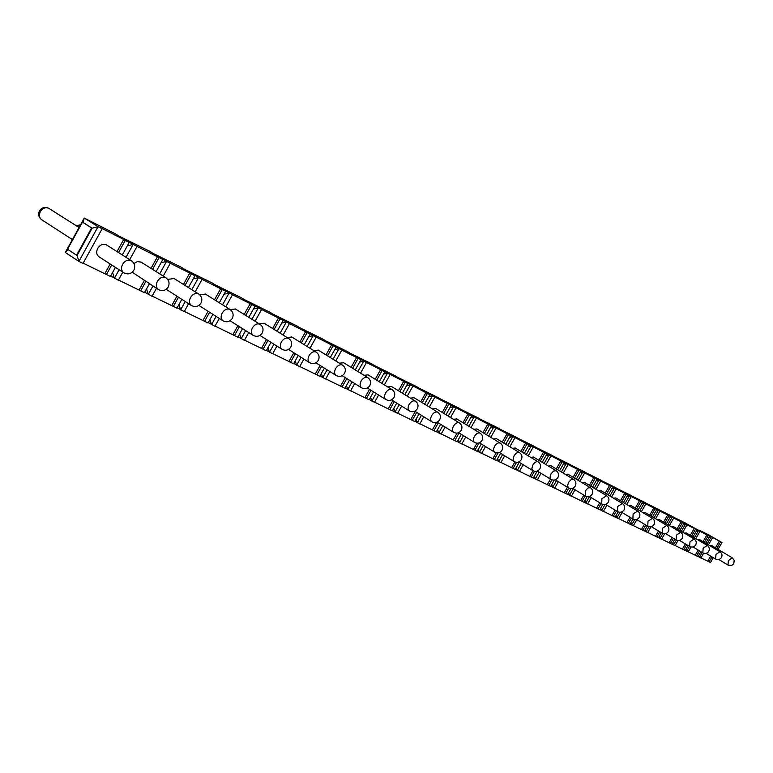 <?xml version="1.0" encoding="UTF-8"?>
<svg xmlns="http://www.w3.org/2000/svg" width="773" height="773" viewBox="0 0 773 773"><rect width="100%" height="100%" fill="white"/><g stroke="black" fill="none" stroke-linecap="round" stroke-linejoin="round"><path stroke-width="1.16" d="M77.097 255.457L76.575 255.206L91.62 227.909L92.132 228.17L82.972 222.402L84.276 218.063L98.036 226.673L92.132 228.17L77.097 255.457L78.894 261.419L65.319 252.481L67.985 249.582M102.133 228.75L98.036 226.673L78.894 261.419L83.03 263.39L102.133 228.75L100.596 227.784L123.709 239.485L117.013 251.602M115.428 267.371L110.413 276.444L83.155 263.168M110.703 275.932L118.337 280.222L122.801 272.144M149.411 283.739L144.454 292.677L118.453 280.01M144.725 292.194L152.02 296.281L156.465 288.271M181.858 299.373L176.969 308.176L152.136 296.078M177.22 307.722L184.196 311.625L188.602 303.683M212.875 314.321L208.043 322.998L184.312 311.422M208.285 322.573L214.962 326.293L219.329 318.437M242.548 328.631L237.784 337.173L215.068 326.09M238.007 336.777L244.403 340.333L248.742 332.554M270.965 342.352L266.27 350.758L244.51 340.139M266.482 350.382L272.608 353.783L276.908 346.091M298.204 355.493L293.576 363.774L272.714 353.59M293.779 363.416L299.663 366.673L303.915 359.078M324.341 368.112L319.771 376.267L299.76 366.489M319.964 375.929L325.617 379.05L329.82 371.542M349.444 380.239L344.932 388.259L325.713 378.867M345.116 387.949L350.546 390.935L354.71 383.524M373.562 391.892L369.117 399.796L350.642 390.761M369.281 399.486L374.509 402.366L378.635 395.042M396.762 403.1L392.375 410.878L374.615 402.192M392.539 410.598L397.564 413.352L401.641 406.125M419.082 413.884L414.763 421.556L397.66 413.188M414.917 421.285L419.758 423.942L423.788 416.802M440.591 424.28L436.32 431.836L419.855 423.768M436.474 431.576L441.141 434.136L445.122 427.083M461.317 434.31L457.114 441.75L441.238 433.972M457.249 441.499L461.752 443.963L465.694 436.996M481.308 443.973L477.154 451.306L461.848 443.799M477.289 451.065L481.637 453.442L485.531 446.572M500.604 453.307L496.508 460.534L481.734 453.287M496.633 460.302L500.836 462.592L504.682 455.809M519.234 462.322L515.195 469.443L500.923 462.438M515.311 469.221L519.369 471.433L523.176 464.728M537.216 471.066L533.244 478.052L519.456 471.279M533.37 477.84L537.293 479.975L541.052 473.356M554.299 480.062L550.705 486.372L537.38 479.82M550.82 486.178L554.618 488.236L558.338 481.705M570.938 488.565L567.595 494.42L554.705 488.092M567.701 494.237L571.382 496.227L575.054 489.782M587.113 496.672L583.944 502.218L571.46 496.082M584.05 502.035L587.606 503.967L591.248 497.599M602.824 504.44L599.78 509.765L587.693 503.822M599.877 509.591L603.327 511.465L606.921 505.175M618.091 511.89L615.115 517.079L603.404 511.32M615.211 516.915L618.555 518.722L622.11 512.509M632.923 519.05L629.995 524.171L618.642 518.586M630.082 524.007L633.329 525.766L636.836 519.63M647.33 525.959L644.411 531.051L633.406 525.63M644.508 530.896L647.648 532.597L650.982 526.771M661.302 532.674L658.412 537.728L647.726 532.462M658.499 537.573L661.553 539.225L664.654 533.814M674.877 539.187L671.998 544.202L661.63 539.09M672.075 544.057L675.042 545.651L677.979 540.54M688.047 545.516L685.187 550.492L675.119 545.525M698.087 556.473L700.889 557.98L703.623 553.217M713.286 557.642L710.474 562.551L700.966 557.855M685.274 550.357L688.154 551.903L690.965 547.004M700.85 551.671L698.009 556.608L688.231 551.777M118.549 252.578L125.245 240.451L129.197 242.451L115.438 233.871L84.276 218.063L65.319 252.481M709.102 535.167L721.982 542.54L699.536 530.326M126.009 257.303L133.12 244.432L119.168 236.2M119.255 236.248L149.092 250.945L162.842 259.477L133.12 244.432L127.303 245.872L122.318 254.964M159.673 273.864L166.591 261.38L152.668 253.167M152.745 253.215L181.249 267.255L194.97 275.748L166.591 261.38L161.026 262.752M191.82 289.682L198.545 277.555L184.67 269.371M184.747 269.419L211.995 282.86L225.677 291.295L198.545 277.555L193.24 278.86M222.547 304.804L229.108 293.025L215.271 284.879M215.358 284.928L241.427 297.789L255.061 306.166L229.108 293.025L224.035 294.252M251.95 319.288L258.346 307.828L244.568 299.721M244.655 299.769L269.632 312.099L283.208 320.418L258.346 307.828L253.496 308.997M280.116 333.163L286.348 322.003L272.637 313.944M272.724 313.993L296.668 325.82L310.186 334.071L286.348 322.003L281.701 323.114M307.113 346.478L313.2 335.598L299.557 327.578M299.644 327.636L322.621 338.98L336.081 347.183L313.2 335.598L308.746 336.651M333.028 359.252L338.97 348.642L325.404 340.671M325.481 340.729L347.56 351.628L360.933 359.764L338.97 348.642L334.699 349.638M357.899 371.523L363.716 361.175L350.227 353.251M350.304 353.309L371.523 363.793L384.828 371.861L364.982 361.658L366.479 362.566L363.716 361.175L359.609 362.122M381.814 383.321L387.495 373.214L374.093 365.349M374.171 365.397L394.588 375.494L407.806 383.485L388.664 373.659L390.152 374.557L387.495 373.214L383.553 374.113M404.81 394.665L410.376 384.79L397.061 376.992M397.138 377.04L416.782 386.751L429.914 394.684L411.458 385.196L412.927 386.085L410.376 384.79L406.579 385.659M426.947 405.593L432.387 395.94L419.169 388.191M419.246 388.239L438.175 397.602L451.219 405.467L433.392 396.298L434.851 397.187L432.387 395.94L428.744 396.762M448.263 416.125L453.606 406.675L440.475 398.994M440.552 399.042L458.795 408.067L471.752 415.864L454.524 407.004L455.973 407.883L453.606 406.675L450.089 407.468M468.825 426.271L474.052 417.024L461.017 409.4M461.085 409.448L478.69 418.164L491.551 425.884L474.893 417.314L476.342 418.183L474.052 417.024L470.66 417.787M488.642 436.059L493.773 427.015L480.835 419.449M480.903 419.488L497.899 427.904L510.663 435.566L494.546 427.266L495.986 428.126L493.773 427.015L490.507 427.74M507.774 445.519L512.808 436.648L499.967 429.15M500.034 429.189L516.451 437.315L529.119 444.91L513.514 436.871L514.944 437.731L512.808 436.648L509.658 437.344M526.258 454.65L531.196 445.953L518.451 438.513M518.519 438.562L534.375 446.417L546.955 453.935L531.843 446.156L533.254 446.997L531.196 445.953L528.152 446.62M544.115 463.471L548.956 454.949L536.307 447.567M536.385 447.615L551.719 455.21L564.203 462.669L549.545 455.123L550.946 455.954L548.956 454.949L546.018 455.587M561.382 472.003L566.136 463.645L553.594 456.331M553.661 456.37L568.493 463.723L580.881 471.115L566.667 463.79L568.068 464.621L566.136 463.645L563.295 464.264M578.078 480.265L582.755 472.061L570.31 464.805M570.377 464.844L584.736 471.965L597.027 479.289L583.238 472.177L584.62 472.999L582.755 472.061L580.011 472.651M594.244 488.256L598.843 480.207L586.494 473.008M586.562 473.047L600.476 479.946L612.67 487.203L599.278 480.304L600.65 481.115L598.843 480.207L596.186 480.767M609.907 495.995L614.419 488.092L602.177 480.961M602.244 480.999L615.723 487.686L627.821 494.875L614.815 488.169L616.168 488.98L614.419 488.092L611.849 488.642M625.077 503.503L629.522 495.735L617.376 488.662M617.434 488.7L630.507 495.184L642.508 502.305L629.869 495.793L631.212 496.595L629.522 495.735L627.029 496.256M639.783 510.779L644.151 503.146L632.101 496.131M632.169 496.169L644.846 502.46L656.75 509.523L644.46 503.184L645.803 503.977L644.151 503.146L641.735 503.648M654.055 517.833L658.354 510.325L646.402 503.378M646.46 503.416L658.76 509.523L670.568 516.519L658.615 510.354L659.949 511.137L658.354 510.325L656.006 510.818M667.891 524.683L672.124 517.301L660.268 510.412M660.335 510.451L672.278 516.374L683.989 523.311L672.355 517.301L673.67 518.084L672.124 517.301L669.853 517.775M681.332 531.331L685.496 524.075L673.737 517.243M673.795 517.272L685.4 523.031L697.014 529.901L685.69 524.055L687.004 524.828L685.496 524.075L683.284 524.529M694.376 537.786L698.483 530.645L686.82 523.872M686.878 523.91L709.682 536.317L698.647 530.616L699.942 531.389L698.483 530.645L696.338 531.09M699.594 530.355L709.15 535.08M82.972 222.402L82.46 222.141L67.522 249.273L76.575 255.206M91.62 227.909L82.46 222.141M125.245 240.451L123.709 239.485M112.597 272.502L114.385 278.338L119.119 269.767M115.448 267.39L112.626 272.511M122.289 254.945L129.197 242.451M718.049 549.371L721.982 542.54M709.063 561.874L711.962 556.85M716.716 548.579L720.591 541.834M106.423 274.541L111.708 264.975M129.709 259.651L137.024 246.413M156.117 271.623L162.842 259.477M140.647 290.861L145.855 281.459M152.552 269.362L159.074 257.573M146.551 288.899L148.252 294.484L152.948 286.01M163.209 276.096L170.311 263.264M188.419 287.546L194.97 275.748M173.326 306.446L178.457 297.199M185.008 285.392L191.375 273.922M178.959 304.591L180.592 309.905L185.24 301.538M195.202 291.808L202.111 279.362M219.3 302.774L225.677 291.295M204.565 321.336L209.618 312.253M216.025 300.726L222.238 289.546M209.947 319.578L211.512 324.65L216.111 316.389M225.784 306.833L232.509 294.745M248.838 317.345L255.061 306.166M234.451 335.588L239.427 326.66M245.708 315.394L251.776 304.504M239.601 333.917L241.099 338.758L245.65 330.602M255.051 321.23L261.603 309.48M277.13 331.308L283.208 320.418M263.071 349.232L267.97 340.458M274.125 329.443L280.058 318.814M268.009 347.647L269.448 352.275L273.942 344.227M283.092 335.018L289.479 323.587M304.243 344.7L310.186 334.071M290.513 362.315L295.334 353.696M301.364 342.912L307.161 332.545M295.238 360.807L296.629 365.233L301.064 357.29M309.973 348.246L316.205 337.115M330.264 357.551L336.081 347.183M316.833 374.866L321.587 366.392M327.501 355.841L333.173 345.705M321.365 373.427L322.699 377.659L327.095 369.832M335.772 360.943L341.85 350.101M355.251 369.89L360.933 359.764M342.11 386.915L346.787 378.577M352.585 368.248L358.141 358.353M346.459 385.543L347.744 389.602L352.082 381.881M360.537 373.146L366.479 362.566M379.263 381.746L384.828 371.861M366.402 398.501L371.011 390.297M376.702 380.181L382.142 370.499M370.586 397.187L371.823 401.081L376.103 393.467M384.345 384.877L390.152 374.557M402.356 393.157L407.806 383.485M389.766 409.632L394.298 401.574M399.892 391.65L405.216 382.181M393.786 408.386L394.974 412.125L399.206 404.617M407.255 396.163L412.927 386.085M424.58 404.144L429.914 394.684M412.241 420.357L416.715 412.424M422.203 402.694L427.43 393.428M416.116 419.159L417.265 422.754L421.44 415.343M429.295 407.033L434.851 397.187M445.982 414.734L451.219 405.467M433.904 430.677L438.31 422.879M443.692 413.333L448.823 404.26M437.624 429.537L438.735 432.986L442.861 425.681M450.533 417.507L455.973 407.883M466.621 424.928L471.752 415.864M454.775 440.629L459.114 432.948M464.409 423.585L469.443 414.695M458.36 439.528L459.433 442.852L463.51 435.653M471.008 427.604L476.342 418.183M486.517 434.774L491.551 425.884M474.902 450.224L479.038 442.929M484.391 433.479L489.328 424.764M478.361 449.171L479.405 452.379L483.425 445.277M490.758 437.344L495.986 428.126M505.726 444.272L510.663 435.566M494.324 459.491L498.063 452.901M503.667 443.026L508.518 434.474M497.667 458.476L498.672 461.568L502.643 454.563M509.822 446.755L514.944 437.731M524.278 453.451L529.119 444.91M513.088 468.438L516.557 462.322M522.287 452.244L527.041 443.857M516.316 467.462L517.282 470.438L521.215 463.529M528.23 455.838L533.254 446.997M542.192 462.312L546.955 453.935M531.215 477.076L534.51 471.288M540.269 461.152L544.946 452.92M534.336 476.139L535.274 479.018L539.148 472.197M546.018 464.621L550.946 455.954M559.526 470.883L564.203 462.669M548.743 485.434L551.922 479.849M557.662 469.762L562.261 461.684M551.758 484.536L552.666 487.309L556.492 480.584M563.227 473.115L568.068 464.621M576.281 479.183L580.881 471.115M565.691 493.522L568.802 488.053M574.484 478.101L579.006 470.158M568.609 492.652L569.488 495.329L573.276 488.691M579.866 481.337L584.62 472.999M592.505 487.212L597.027 479.289M582.108 501.339L585.19 495.937M590.765 486.159L595.21 478.361M584.919 500.508L585.779 503.097L589.519 496.546M595.983 489.299L600.65 481.115M608.225 494.991L612.67 487.203M597.993 508.914L601.056 503.552M606.525 493.976L610.902 486.314M600.727 508.112L601.558 510.615L605.017 504.556M611.588 497.01L616.168 488.98M623.444 502.527L627.821 494.875M613.385 516.258L616.439 510.934M621.801 501.542L626.111 494.005M616.033 515.485L616.844 517.9L620.062 512.277M626.71 504.479L631.212 496.595M638.198 509.832L642.508 502.305M628.314 523.379L631.338 518.094M636.614 508.876L640.846 501.464M630.874 522.625L631.657 524.973L634.71 519.649M641.368 511.726L645.803 503.977M652.509 516.915L656.75 509.523M642.788 530.278L645.793 525.031M650.972 515.987L655.146 508.702M645.271 529.553L646.035 531.824L648.962 526.722M655.581 518.751L659.949 511.137M666.403 523.785L670.568 516.519M656.828 536.974L659.813 531.776M664.906 522.896L669.012 515.726M659.243 536.269L659.978 538.472L662.828 533.515M669.379 525.572L673.67 518.084M679.882 530.462L683.989 523.311M670.462 543.467L673.418 538.317M678.423 529.592L682.472 522.538M672.8 542.791L673.525 544.926L676.327 540.047M682.772 532.191L687.004 524.828M692.975 536.945L697.014 529.901M683.699 549.787L686.637 544.665M691.555 536.104L695.545 529.157M685.98 549.13L686.675 551.197L689.458 546.366M695.787 538.626L699.942 531.389M705.691 543.245L709.682 536.317M696.56 555.913L699.478 550.84M704.319 542.424L708.252 535.592M698.773 555.275L699.449 557.294L702.213 552.492M707.063 544.057L711.102 537.032L709.015 537.457M708.426 544.878L712.522 537.747M110.181 263.989L104.896 273.545M106.771 245.099L106.345 244.828C103.041 243.514 100.152 244.693 97.698 248.365C95.987 252.095 96.48 254.935 99.157 256.868L123.506 272.598M719.315 541.081L715.44 547.815M710.687 556.087L707.797 561.111M718.793 559.507L727.992 565.024L728.379 560.57L732.253 557.816L711.614 545.535L709.962 545.786M157.537 256.617L151.015 268.395M144.329 280.473L139.13 289.875M132.231 272.202L158.185 289.373M141.198 262.192L137.401 261.535L133.951 263.516M189.829 272.975L183.472 284.435M176.93 296.223L171.809 305.461M166.195 289.315L191.25 305.374M174.06 278.522L167.644 279.391M220.711 288.609L214.498 299.769M208.092 311.287L203.048 320.36M205.473 294.117L199.676 294.745M250.249 303.557L244.181 314.447M237.91 325.704L232.944 334.622M235.514 309.036L230.151 309.558M278.531 317.887L272.608 328.496M266.463 339.511L261.574 348.275M264.279 323.327L259.216 323.819M305.654 331.617L299.856 341.975M293.837 352.749L289.015 361.358M291.846 337.018L287.073 337.492M331.665 344.787L325.993 354.913M320.09 365.455L315.345 373.919M318.292 350.15L313.78 350.604M356.643 357.445L351.097 367.33M345.299 377.649L340.632 385.978M343.676 362.759L339.405 363.194M380.654 369.6L375.214 379.263M369.533 389.379L364.924 397.573M368.074 374.876L364.025 375.291M403.738 381.292L398.414 390.752M392.829 400.665L388.297 408.714M391.524 386.529L387.688 386.925M425.962 392.539L420.734 401.805M415.256 411.526L410.792 419.449M414.096 397.737L410.444 398.114M447.364 403.38L442.243 412.444M436.658 422.329L432.455 429.778M435.827 408.54L432.358 408.898M467.994 413.826L462.969 422.705M457.094 433.093L453.336 439.74M456.775 418.947L453.471 419.295M487.889 423.894L482.951 432.609M476.951 443.209L473.472 449.345M476.97 428.976L473.82 429.315M507.088 433.614L502.237 442.166M496.208 452.804L492.913 458.621M496.459 438.658L493.454 438.987M525.63 443.006L520.867 451.384M514.866 461.954L511.678 467.568M515.272 448.002L512.402 448.321M543.545 452.079L538.868 460.302M532.955 470.709L529.824 476.216M533.457 457.036L530.713 457.345M560.86 460.853L556.27 468.921M550.473 479.105L547.352 484.584M573.518 479.328C575.924 481.086 576.513 483.338 575.276 486.072C573.498 488.555 571.228 489.154 568.474 487.879L567.527 485.744L568.551 482.4L571.054 479.675L573.518 479.328L550.936 465.713L548.405 466.061M577.624 469.337L573.102 477.27M567.421 487.232L564.319 492.672M590.35 487.647C592.717 489.377 593.297 491.589 592.079 494.285C590.321 496.72 588.089 497.31 585.383 496.053L585.49 490.691L587.944 488.005L590.35 487.647L567.933 474.158L565.507 474.496M593.838 477.55L589.393 485.338M583.818 495.106L580.736 500.508M589.403 496.479L601.732 503.967L601.887 498.711L606.621 495.696L584.388 482.333L582.069 482.661M609.539 485.502L605.172 493.155M599.703 502.73L596.64 508.093M605.645 504.402L617.569 511.62L617.753 506.47L622.371 503.484L600.321 490.246L598.089 490.565M624.758 493.203L620.458 500.73M615.086 510.122L612.042 515.436M621.376 512.064L632.894 519.031L633.116 513.977L637.628 511.021L615.752 497.918L613.607 498.227M639.513 500.672L635.271 508.074M630.005 517.282L626.98 522.567M636.614 519.485L647.755 526.22L647.996 521.253L652.412 518.335L630.72 505.349L628.652 505.648M653.813 507.919L649.639 515.195M644.469 524.229L641.464 529.476M651.368 526.684L662.152 533.177L662.422 528.307L666.732 525.418L645.223 512.557L643.233 512.847M667.688 514.944L663.582 522.104M658.499 530.983L655.523 536.172M665.679 533.65L676.114 539.931L676.414 535.148L680.626 532.288L659.292 519.543L657.379 519.823M681.168 521.765L677.119 528.819M672.124 537.525L669.167 542.685M679.554 540.404L689.661 546.482L689.98 541.786L694.106 538.955L672.945 526.326L671.109 526.606M694.251 528.394L690.26 535.331M685.351 543.892L682.414 549.004M693.023 546.965L702.812 552.85L703.159 548.231L707.198 545.429L686.211 532.916L684.443 533.186M706.957 534.829L703.034 541.66M698.193 550.076L695.285 555.14M706.097 553.333L715.585 559.024L715.953 554.492L719.905 551.709L699.092 539.322L697.381 539.573M122.588 264.318C120.839 268.105 121.313 270.965 123.98 272.898C127.96 274.773 131.236 273.903 133.806 270.289C135.546 266.385 134.705 263.178 131.294 260.665C127.989 259.361 125.081 260.578 122.588 264.318M157.363 281.324C155.644 285.024 156.059 287.798 158.61 289.653C162.485 291.469 165.673 290.619 168.176 287.092C169.876 283.285 169.065 280.145 165.741 277.691C162.581 276.463 159.789 277.671 157.363 281.324M190.516 297.537C188.834 301.151 189.211 303.847 191.636 305.625C195.414 307.393 198.526 306.562 200.97 303.122C202.632 299.393 201.84 296.339 198.593 293.943C195.579 292.774 192.892 293.972 190.516 297.537M222.18 313.017C220.518 316.553 220.856 319.172 223.175 320.872C226.856 322.602 229.89 321.781 232.277 318.428C233.9 314.785 233.137 311.79 229.968 309.451C227.088 308.35 224.489 309.538 222.18 313.017M252.433 327.81C250.8 331.269 251.099 333.81 253.312 335.453C256.907 337.134 259.873 336.332 262.202 333.057C263.796 329.491 263.052 326.564 259.95 324.274C257.196 323.23 254.684 324.409 252.433 327.81M281.372 341.966C279.778 345.347 280.029 347.821 282.145 349.396C285.662 351.039 288.561 350.256 290.841 347.048C292.407 343.56 291.672 340.7 288.638 338.468C286 337.472 283.575 338.642 281.372 341.966M309.094 355.522C307.519 358.827 307.741 361.233 309.77 362.759C313.2 364.363 316.041 363.6 318.273 360.46C319.8 357.039 319.085 354.237 316.118 352.053C313.577 351.106 311.239 352.266 309.094 355.522M318.07 350.014L342.458 365.069C340.023 364.17 337.753 365.32 335.656 368.508C334.1 371.745 334.294 374.093 336.236 375.562C339.598 377.127 342.371 376.383 344.565 373.311C346.062 369.958 345.357 367.214 342.458 365.069L342.719 365.243M361.136 380.973C359.609 384.142 359.774 386.432 361.638 387.843C364.933 389.379 367.648 388.645 369.794 385.64C371.262 382.355 370.576 379.669 367.726 377.572C365.387 376.712 363.184 377.852 361.136 380.973M385.601 392.935C384.094 396.037 384.239 398.269 386.027 399.641C389.254 401.139 391.911 400.424 394.017 397.477C395.457 394.259 394.781 391.621 391.988 389.563C389.737 388.751 387.611 389.872 385.601 392.935M409.11 404.434C407.632 407.477 407.748 409.651 409.458 410.975C412.627 412.444 415.236 411.738 417.294 408.859C418.715 405.699 418.048 403.12 415.304 401.09C413.14 400.317 411.072 401.429 409.11 404.434M431.711 415.488C430.252 418.473 430.348 420.599 432.001 421.874C435.102 423.324 437.663 422.628 439.682 419.797C441.074 416.705 440.426 414.164 437.731 412.183C435.643 411.439 433.643 412.54 431.711 415.488M453.471 426.126C452.031 429.054 452.108 431.131 453.693 432.358C456.737 433.779 459.249 433.102 461.23 430.329C462.602 427.295 461.964 424.802 459.317 422.85C457.307 422.145 455.355 423.237 453.471 426.126M474.419 436.368C473.008 439.248 473.057 441.277 474.583 442.465C477.579 443.866 480.043 443.2 481.994 440.475C483.338 437.499 482.71 435.044 480.101 433.131C478.158 432.455 476.274 433.537 474.419 436.368M476.844 428.899L500.141 443.045C498.266 442.398 496.421 443.46 494.614 446.243C493.213 449.065 493.251 451.055 494.72 452.205C497.657 453.577 500.092 452.93 501.996 450.253C503.32 447.325 502.701 444.919 500.141 443.045L500.276 443.122M514.084 455.77L513.059 459.307L514.142 461.597C517.031 462.95 519.417 462.312 521.292 459.684C522.596 456.804 521.978 454.447 519.466 452.591C517.659 451.983 515.862 453.036 514.084 455.77M532.877 464.959L531.843 468.428L532.887 470.66C535.728 471.984 538.076 471.366 539.912 468.786C541.197 465.964 540.588 463.636 538.114 461.819C536.365 461.23 534.616 462.273 532.877 464.959M551.014 473.83L549.999 477.241L550.985 479.415C553.777 480.719 556.087 480.11 557.903 477.579C559.159 474.796 558.56 472.516 556.116 470.718L553.574 471.057L551.014 473.83M49.288 208.613L48.854 208.343C45.559 207 42.728 208.092 40.36 211.618C38.737 215.223 39.268 217.986 41.955 219.909L72.42 239.591M77.281 226.383L80.411 225.088M106.345 244.828L131.294 260.665M727.992 565.024C730.35 566.116 732.282 565.623 733.799 563.546L734.205 560.377L732.253 557.816M140.812 261.95L165.741 277.691M173.712 278.299L198.593 293.943M198.854 305.412L222.817 320.65M205.154 293.914L229.968 309.451M230.083 320.747L252.993 335.25M235.224 308.862L259.95 324.274M259.941 335.395L281.865 349.222M264.018 323.162L288.638 338.468M288.522 349.415L309.5 362.595M291.605 336.873L316.118 352.053M315.896 362.827L336.004 375.407M342.139 375.678L361.416 387.708M343.483 362.643L367.726 377.572M367.32 388.007L385.824 399.515M367.89 374.77L391.988 389.563M391.515 399.844L409.275 410.859M391.36 386.423L415.304 401.09M414.763 411.217L431.827 421.768M413.942 397.651L437.731 412.183M437.122 422.145L453.529 432.262M435.682 408.453L459.317 422.85M458.65 432.667L474.438 442.378M456.64 418.86L480.101 433.131M479.386 442.794L494.585 452.128M499.377 452.553L514.016 461.52M496.343 438.591L519.466 452.591M518.654 461.964L532.771 470.593M515.166 447.944L538.114 461.819M537.264 471.047L550.878 479.347M533.351 456.978L556.116 470.718M555.236 479.82L568.368 487.811M572.609 488.294L585.287 495.995M601.732 503.967C604.409 505.204 606.602 504.624 608.332 502.228C609.53 499.58 608.96 497.397 606.621 495.696M617.569 511.62C620.197 512.837 622.362 512.277 624.062 509.909C625.241 507.31 624.681 505.165 622.371 503.484M632.894 519.031C635.493 520.239 637.619 519.678 639.3 517.359C640.459 514.799 639.899 512.683 637.628 511.021M647.755 526.22C650.306 527.408 652.412 526.857 654.055 524.577C655.195 522.046 654.644 519.968 652.412 518.335M662.152 533.177C664.674 534.356 666.741 533.814 668.365 531.563C669.486 529.08 668.945 527.031 666.732 525.418M676.114 539.931C678.597 541.09 680.636 540.559 682.24 538.346C683.351 535.902 682.81 533.872 680.626 532.288M689.661 546.482C692.115 547.622 694.125 547.1 695.7 544.926C696.792 542.511 696.26 540.52 694.106 538.955M702.812 552.85C705.237 553.97 707.218 553.458 708.773 551.313C709.846 548.936 709.324 546.975 707.198 545.429M715.585 559.024C717.972 560.135 719.934 559.633 721.46 557.517C722.523 555.169 722.011 553.236 719.905 551.709M39.51 210.797C41.916 207.386 45.037 206.565 48.854 208.343L79.068 227.513M39.413 210.961C38.012 214.198 38.611 217.02 41.23 219.416M80.605 224.73L76.324 225.774"/></g></svg>
